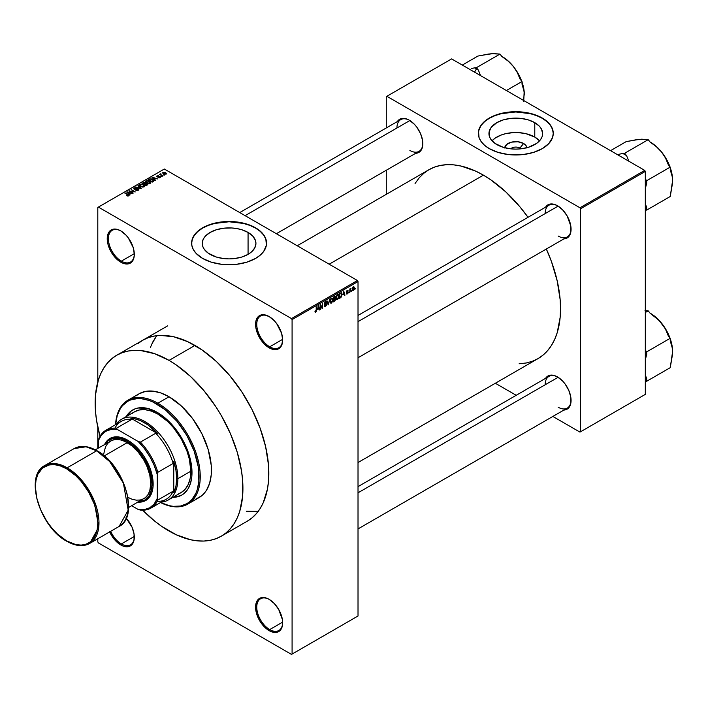 <?xml version="1.0" encoding="UTF-8"?>
<svg xmlns="http://www.w3.org/2000/svg" width="708" height="708" viewBox="0 0 708 708"><rect width="100%" height="100%" fill="white"/><g stroke="black" fill="none" stroke-linecap="round" stroke-linejoin="round"><path stroke-width="1.06" d="M269.421 316.724A18.319 10.576 -120 0 0 256.756 324.529A18.319 10.576 -120 0 0 269.713 346.796L269.12 347.814A19.151 11.054 60 0 1 255.579 324.361A19.151 11.054 60 0 1 269.12 316.547L263.942 314.741L261.597 314.839L257.862 316.989L255.845 321.459L255.845 327.565L259.544 337.707L263.942 343.637L269.12 347.814L274.306 349.619L276.642 349.522L278.695 348.761L281.634 345.389L282.66 339.999L281.634 333.415L276.642 323.521L274.306 320.724L269.12 316.547A19.151 11.054 60 0 1 282.66 339.999A19.151 11.054 60 0 1 269.12 347.814L269.713 346.796A18.319 10.576 60 0 1 257.747 330.654A18.319 10.576 60 0 1 260.553 315.98A18.319 10.576 60 0 1 269.421 316.724M269.421 599.517A18.319 10.576 -120 0 0 256.756 607.322A18.319 10.576 -120 0 0 269.713 629.589L269.12 630.616A19.151 11.054 60 0 1 255.579 607.154A19.151 11.054 60 0 1 269.12 599.34L266.482 598.118L261.597 597.632L257.862 599.791L256.615 601.773L255.579 607.154L256.615 613.739L259.544 620.5L263.942 626.43L269.12 630.616L271.766 631.837L276.642 632.324L278.695 631.563L281.634 628.182L282.404 625.695L282.404 619.589L278.695 609.446L274.306 603.526L269.12 599.34A19.151 11.054 60 0 1 282.66 622.792A19.151 11.054 60 0 1 269.12 630.616L269.713 629.589A18.319 10.576 60 0 1 257.747 613.447A18.319 10.576 60 0 1 260.553 598.773A18.319 10.576 60 0 1 269.421 599.517M109.51 531.504L115.581 540.779L120.767 544.956L121.351 543.939A18.319 10.576 -120 0 0 134.299 536.797A18.319 10.576 60 0 1 130.511 544.841A18.319 10.576 60 0 1 121.351 543.939L134.29 536.469L121.351 543.939A18.319 10.576 60 0 1 110.687 531.31A18.319 10.576 -120 0 0 121.351 543.939L120.767 544.956A19.151 11.054 60 0 1 109.678 531.894M121.059 231.065A18.319 10.576 -120 0 0 108.404 238.879A18.319 10.576 -120 0 0 121.351 261.146L120.767 262.164A19.151 11.054 60 0 1 107.227 238.711A19.151 11.054 60 0 1 120.767 230.888L118.121 229.666L113.245 229.18L109.51 231.339L107.483 235.808L107.483 241.906L108.253 245.287L111.191 252.057L115.581 257.978L120.767 262.164L123.404 263.385L128.29 263.872L132.024 261.712L134.042 257.243L134.308 254.34L133.272 247.765L128.29 237.87L125.944 235.074L120.767 230.888A19.151 11.054 60 0 1 134.308 254.34A19.151 11.054 60 0 1 120.767 262.164L121.351 261.146A18.319 10.576 60 0 1 109.386 245.003A18.319 10.576 60 0 1 112.191 230.321A18.319 10.576 60 0 1 121.059 231.065M519.92 148.069A5.832 3.363 0 0 0 510.689 148.83A5.832 3.363 180 0 1 519.92 148.069L519.92 148.928L519.92 148.069A5.832 3.363 180 0 1 520.902 148.83A5.832 3.363 0 0 0 519.92 148.069L523.61 143.512L519.92 148.069M504.751 147.742A11.054 6.381 180 0 1 511.795 142.078A11.054 6.381 180 0 1 523.61 143.512L526.009 145.583L526.849 148.025M534.779 137.069A26.842 15.496 0 0 0 492.033 140.821L495.042 138.193L500.883 135.139L505.521 133.706L513.167 132.6L518.424 132.6L526.071 133.706L534.779 137.069L534.779 122.652L534.779 137.069A26.842 15.496 0 0 1 539.558 140.821L534.779 137.069M496.812 144.574A26.842 15.496 180 0 1 488.954 133.617A26.842 15.496 180 0 1 505.521 119.298A26.842 15.496 180 0 1 534.779 122.652L539.469 126.307L541.478 129.113L542.638 133.617L542.124 136.635L540.593 139.547L536.549 143.441L528.451 147.282L521.035 148.813L515.796 149.114L510.556 148.813L503.14 147.282L495.042 143.441L490.998 139.547L489.467 136.635L489.086 132.095L490.998 127.679L496.812 122.652L503.14 119.944L510.556 118.413L521.035 118.413L528.451 119.944L534.779 122.652A26.842 15.496 180 0 1 542.638 133.617A26.842 15.496 180 0 1 526.071 147.928A26.842 15.496 180 0 1 496.812 144.574M553.258 133.476A37.462 21.629 0 0 0 542.293 118.316L542.293 118.05A37.462 21.629 180 0 1 553.258 133.343A37.462 21.629 180 0 1 530.133 153.326A37.462 21.629 180 0 1 489.308 148.636L498.131 152.415L508.486 154.556L523.106 154.556L533.46 152.415L542.293 148.636L548.842 143.538L552.541 137.564L553.258 133.343L552.541 129.121L550.408 125.059L544.762 119.617L539.567 116.616L533.46 114.262L526.672 112.643L515.796 111.714L504.919 112.643L498.131 114.262L492.025 116.616L484.644 121.325L481.183 125.059L478.511 131.219L479.05 137.564L481.183 141.618L484.644 145.361L489.308 148.636A37.462 21.629 180 0 1 478.334 133.343A37.462 21.629 180 0 1 501.459 113.36A37.462 21.629 180 0 1 542.293 118.05L542.293 118.316A37.462 21.629 0 0 0 501.565 113.607A37.462 21.629 0 0 0 478.334 133.476M210.108 254.358A26.842 15.496 180 0 1 202.249 243.402A26.842 15.496 180 0 1 218.816 229.082A26.842 15.496 180 0 1 248.066 232.436L248.066 254.358L241.747 257.066L234.321 258.597L229.091 258.898L223.852 258.597L216.436 257.066L208.338 253.234L204.293 249.331L202.762 246.419L202.373 241.879L203.4 238.897L205.417 236.091L210.108 232.436L216.436 229.728L223.852 228.197L231.72 227.976L236.879 228.569L241.747 229.728L248.066 232.436L252.765 236.091L255.42 240.375L255.933 243.402L254.774 247.897L251.411 252.013L248.066 254.358L248.066 232.436A26.842 15.496 180 0 1 255.933 243.402A26.842 15.496 180 0 1 239.357 257.712A26.842 15.496 180 0 1 210.108 254.358M266.553 243.26A37.462 21.629 0 0 0 255.579 228.1L255.579 227.834A37.462 21.629 180 0 1 266.553 243.127A37.462 21.629 180 0 1 243.428 263.111A37.462 21.629 180 0 1 202.594 258.42L211.427 262.199L221.781 264.341L236.401 264.341L246.747 262.199L255.579 258.42L260.243 255.146L263.703 251.402L266.376 245.242L265.836 238.906L263.703 234.852L260.243 231.109L255.579 227.834L246.747 224.047L239.968 222.427L229.091 221.498L218.214 222.427L211.427 224.047L202.594 227.834L197.939 231.109L193.24 236.844L191.806 241.003L191.806 245.242L193.24 249.402L196.045 253.322L202.594 258.42A37.462 21.629 180 0 1 191.62 243.127A37.462 21.629 180 0 1 214.754 223.144A37.462 21.629 180 0 1 255.579 227.834L255.579 228.1A37.462 21.629 0 0 0 214.86 223.392A37.462 21.629 0 0 0 191.62 243.26M358.018 315.449L548.966 205.205A18.319 10.576 60 0 1 557.833 205.948A18.319 10.576 -120 0 0 545.169 213.595M545.585 207.161A19.151 11.054 60 0 1 557.532 205.771L554.895 204.55L550.01 204.063L547.965 204.824L545.585 207.161M239.738 212.568L400.728 119.617A18.319 10.576 60 0 1 409.596 120.36A18.319 10.576 -120 0 0 396.931 128.006M397.347 121.572A19.151 11.054 60 0 1 409.295 120.192L406.658 118.962L401.772 118.475L399.719 119.236L397.347 121.572M358.018 486.626L548.966 376.382A18.319 10.576 60 0 1 557.833 377.125A18.319 10.576 -120 0 0 545.169 384.763M545.585 378.329A19.151 11.054 60 0 1 557.532 376.948L554.895 375.718L550.01 375.24L547.965 376.001L545.585 378.329M134.29 253.668L121.351 261.146L134.29 253.668M282.651 622.12L269.713 629.589L282.651 622.12L282.66 622.792M282.651 339.327L269.713 346.796L282.651 339.327M297.227 245.756L428.88 169.743A109.067 62.968 -120 0 1 483.414 175.15L490.971 179.938L505.804 191.912L519.769 206.656L528.018 217.303A109.067 62.968 -120 0 0 483.414 175.15L329.176 264.199L483.414 175.15L475.856 171.212L461.032 166.061L453.899 164.884L447.058 164.672L440.571 165.415L434.491 167.115L428.88 169.743L423.8 173.292L419.295 177.708L415.065 183.496M519.141 363.753L526.265 362.983L532.345 361.292L537.947 358.655A109.067 62.968 -120 0 0 546.337 249.03L551.435 261.491L557.214 280.961L560.17 299.785L560.541 308.732L560.17 317.246L557.214 332.663L554.665 339.415L551.435 345.451L547.541 350.699L543.036 355.115L537.947 358.655L358.018 462.536M142.697 340.265A104.492 60.33 60 0 1 194.939 345.433A104.492 60.33 60 0 1 263.208 437.509A104.492 60.33 60 0 1 247.189 521.238L252.057 517.849L256.376 513.619L260.101 508.592L263.208 502.813L267.412 489.228L268.474 481.564L268.474 464.837L265.65 446.801L260.101 428.154L252.057 409.605L241.817 391.86L229.773 375.621L216.391 361.496L202.187 350.026L187.7 341.663L173.495 336.725L160.114 335.397L153.893 336.114L148.069 337.743L142.697 340.265L137.83 343.654M358.018 615.995L358.018 281.536L292.085 319.6L292.085 654.068L358.018 615.995L291.492 654.404L98.394 542.921L97.801 541.903L97.801 538.744L97.801 541.903L98.394 542.921L291.492 654.404L358.018 615.995L358.018 281.536L357.434 280.518L291.492 318.582L98.394 207.099L164.327 169.026L357.434 280.518L358.018 281.536L292.085 319.6L292.085 654.068L358.018 615.995M351.708 290.616L351.327 291.519L351.708 290.616M350.203 289.253L351.009 288.36L349.832 292.377L349.832 288.917L349.832 292.377L351.009 288.36L350.203 289.253M349.132 292.103L348.761 292.997L349.132 292.103M346.725 293.059L347.292 293.413L347.796 292.501L346.557 292.315L346.637 290.97L347.876 290.262L348.115 290.838L346.778 291.484L348.124 291.917L347.628 293.634L346.725 294.041L346.354 293.342L347.265 293.926L346.362 293.404L347.265 293.926L348.168 292.28L346.778 291.537L348.115 290.838L347.247 290.351L346.407 291.82L347.699 292.324L347.292 293.413L346.725 293.059L347.292 293.413M342.946 294.935L343.761 291.121L344.964 295.192L344.566 295.422L344.247 294.183L342.946 294.935L344.247 294.183L344.566 295.422L344.964 295.192L343.761 291.121L342.946 294.935M337.521 299.546L336.353 299.289L336.132 297.139L336.84 295.307L338.043 294.501L338.902 295.501L338.69 297.953L337.521 299.546L338.964 296.28L337.521 294.67L336.079 298.006L336.442 299.422L337.521 299.546L336.15 298.758L337.521 299.546L336.442 299.422M331.362 303.104L330.202 302.847L329.981 300.688L330.68 298.856L332.043 298.077L332.742 299.05L332.539 301.511L331.362 303.104L332.813 299.829L331.371 298.218L329.919 301.555L330.291 302.98L331.362 303.104L329.99 302.307L331.362 303.104L330.291 302.98M315.741 312.122L315.122 312.078L314.936 311.104L315.308 310.83L315.573 311.609L316.113 311.139L316.591 306.812L316.458 311.157L315.741 312.122L316.591 310.042L316.219 307.024L316.166 310.962L315.759 311.555L314.936 311.104L315.157 312.122L315.741 312.122L315.157 312.122M317.688 309.52L318.503 305.706L319.697 309.777L319.308 310.007L318.981 308.768L317.688 309.52L318.981 308.768L319.308 310.007L319.697 309.777L318.503 305.706L317.688 309.52M320.503 305.502L320.131 309.529L320.131 304.767L320.529 304.537L322.105 307.44L322.485 303.413L322.485 308.166L322.078 308.405L320.503 305.502L322.078 308.405L322.485 308.166L322.485 303.413L322.105 307.44L320.529 304.537L320.131 304.767L320.503 309.316L320.503 305.502M324.246 305.608L325.335 306.006L326.202 305.121L326.167 304.281L324.698 304.334L324.353 303.573L324.99 301.989L326.087 301.502L326.547 302.422L325.432 302.201L324.733 303.493L326.521 303.847L326.476 305.325L325.229 306.617L324.326 306.157L324.246 305.608L325.485 306.493L324.255 305.785L325.485 306.493L326.654 304.44L326.087 303.635L324.848 303.785L325.432 302.201L326.547 302.422L325.423 301.652L324.353 303.573L326.282 304.67L325.521 305.918L324.246 305.608M329.671 299.263L328.131 304.909L327.016 300.794L328.291 304.263L329.671 299.263L328.291 304.263L327.016 300.794L328.131 304.909L329.671 299.263M335.645 299.174L334.45 298.484L335.645 299.174L335.495 300.059L333.344 301.9L333.344 297.139L335.265 296.351L335.645 299.006L335.132 298.298L335.539 297.068L334.512 296.466L333.344 297.139L333.344 301.9L334.503 301.227L334.026 300.953L334.503 301.227L335.645 299.174L335.132 298.298M342.017 294.484L341.433 296.926L339.504 298.342L339.504 293.581L341.389 292.74L342.017 294.324L341.141 292.723L339.504 293.581L339.504 298.342L340.601 297.714L340.114 297.431L340.601 297.714L341.628 294.262L342.017 294.484M354.327 288.014L353.788 289.988L352.593 290.475L352.788 287.324L353.77 286.749L354.283 287.448L354.327 288.014L353.283 286.864L352.239 289.262L353.283 290.448L352.283 289.873L353.283 290.448L354.327 288.014L353.911 287.784L354.327 288.014M355.239 288.581L354.858 289.475L355.239 288.581M97.801 207.435L97.801 381.939L97.801 207.435L98.394 207.099L291.492 318.582L292.085 319.6L291.492 318.582L357.434 280.518L164.327 169.026L97.801 207.435M97.801 427.216L97.801 448.376L97.801 427.216M164.486 175.053L163.53 174.929L164.486 175.053M161.92 176.54L160.955 176.416L161.92 176.54M155.406 180.301L154.503 179.398L155.795 178.655L157.751 178.947L152.034 177.487L155.017 180.522L155.406 180.301L154.503 179.398L155.795 178.655L157.751 178.947L152.432 177.257L152.034 177.487L155.406 180.301M146.131 180.832L146.131 182.416L146.131 180.832L146.857 182.921L149.096 183.558L150.645 183.062L150.565 181.894L148.415 180.69L146.229 180.779L145.733 181.938L148.14 183.434L150.362 183.275L150.804 182.292L149.698 181.221L146.131 180.832L145.636 181.54M139.98 184.381L139.98 185.974L139.98 184.381L140.697 186.469L142.715 187.098L144.485 186.62L144.405 185.452L142.264 184.239L140.069 184.337L139.582 185.487L141.52 186.85L144.202 186.823L144.653 185.841L143.538 184.779L139.98 184.381L139.485 185.098M138.326 190.222L138.299 188.859L138.299 190.24L138.299 188.859L134.485 189.257L134.529 188.089L136.396 187.877L134.033 187.815L134.033 189.045L134.033 187.815L134.095 189.089L137.936 189.08L137.883 190.417L137.883 189.921L135.697 190.133L138.326 190.222L138.848 189.54L137.972 188.7L134.263 188.7L136.14 187.753L133.679 188.107L134.564 189.284L138.069 189.169L137.679 190.018L135.697 190.133L136.476 190.443L138.042 190.355L138.848 189.567M130.148 194.886L129.245 193.983L130.537 193.24L132.484 193.532L126.776 192.072L129.759 195.107L130.148 194.886L129.245 193.983L130.537 193.24L132.484 193.532L127.166 191.841L130.148 194.886M128.582 195.842L128.059 194.558L124.882 193.16L128.21 195.143L128.121 196.01L126.493 195.576L128.183 196.001L128.829 195.16L125.263 192.948L128.281 195.249L126.493 195.576L127.706 196.019L128.918 195.417M133.29 193.072L129.989 191.169L135.272 191.93L131.148 189.549L134.078 191.673L128.794 190.903L133.29 193.072L129.989 191.169L135.272 191.93L131.148 189.549L134.078 191.673L128.794 190.903L133.29 193.072M141.281 188.452L138.334 185.399L137.945 185.62L140.591 188.293L135.679 186.93L140.919 188.664L138.334 185.399L137.945 185.62L140.591 188.293L135.679 186.93L141.281 188.452M147.291 184.983L147.229 183.629L147.229 185.027L147.229 183.629L145.698 183.717L145.246 182.602L145.246 183.938L145.246 182.602L142.016 183.275L146.131 185.655L147.822 184.496L147.229 183.629L144.202 182.328L142.016 183.275L146.131 185.655L147.839 184.372M153.388 181.469L153.84 180.407L151.742 178.991L149.884 178.814L148.167 179.717L152.291 182.098L153.963 180.788L152.724 179.443L149.884 178.814L148.167 179.717L152.291 182.098L153.388 181.469M160.105 177.646L160.504 177.097L159.858 176.469L157.185 176.478L158.512 175.779L156.601 176.354L157.406 177.009L159.743 176.823L159.707 177.389L158.229 177.619L159.167 177.867L160.105 177.646L160.043 176.566L157.309 176.593L158.707 175.858L156.99 175.867L156.999 176.85L159.743 176.823L159.707 177.389L158.229 177.619L160.105 177.646L160.043 176.566M162.99 175.92L160.893 174.628L160.902 173.787L159.619 174.407L162.619 176.133L160.893 174.628L160.902 173.787L159.619 174.407L162.99 175.92M166.123 174.177L165.583 172.655L165.583 173.124L165.583 172.655L163.017 172.38L163.017 173.531L163.017 172.38L163.53 173.885L166.123 174.177L166.424 173.371L165.318 172.513L162.796 172.548L162.928 173.451L164.406 174.265L166.495 173.655M151.716 344.238L156.733 335.672L152.901 341.796L150.362 347.522M246.296 511.211L258.367 511.353M386.276 96.633L386.276 127.962L386.276 96.633L451.624 58.906L644.722 170.389L579.967 207.78L386.869 96.297L579.967 207.78L580.551 208.798L580.551 431.774L645.315 394.383L645.315 171.407L580.551 208.798L580.551 431.774L579.967 432.11L552.833 416.446L579.967 432.11L645.315 394.383L579.967 432.11L645.315 394.383L645.315 171.407L644.722 170.389L645.315 171.407L580.551 208.798L579.967 207.78L644.722 170.389L451.624 58.906L386.276 96.633M386.276 170.265L386.276 194.346L386.276 170.265M516.203 395.294L495.343 383.258L516.203 395.294M563.904 410.056L567.108 409.162L570.046 405.79L570.816 403.303L570.816 397.197L568.798 390.391L565.055 383.922L562.718 381.125L557.532 376.948A19.151 11.054 60 0 1 571.073 400.401A19.151 11.054 60 0 1 563.904 410.056M415.658 153.3L418.87 152.406L421.809 149.025L422.579 146.538L422.579 140.441L420.552 133.635L416.817 127.166L414.481 124.369L409.295 120.192A19.151 11.054 60 0 1 422.835 143.644A19.151 11.054 60 0 1 415.658 153.3M563.904 238.888L567.108 237.994L570.046 234.614L570.816 232.127L570.816 226.029L567.108 215.878L562.718 209.957L557.532 205.771A19.151 11.054 60 0 1 571.073 229.224A19.151 11.054 60 0 1 563.904 238.879M571.073 228.879A18.319 10.576 60 0 1 567.285 236.932A18.319 10.576 60 0 1 558.125 236.021A18.319 10.576 -120 0 0 571.073 228.879M422.835 143.29A18.319 10.576 60 0 1 419.048 151.344A18.319 10.576 60 0 1 409.888 150.441A18.319 10.576 -120 0 0 422.835 143.29M571.073 400.055A18.319 10.576 60 0 1 567.285 408.109A18.319 10.576 60 0 1 558.125 407.197A18.319 10.576 -120 0 0 571.073 400.055M126.254 518.194A19.151 11.054 60 0 1 134.308 537.142A19.151 11.054 60 0 1 120.767 544.956L123.404 546.187L128.29 546.665L132.024 544.505L134.042 540.036L134.042 533.938L132.024 527.133L125.944 517.867M282.66 339.654A18.319 10.576 60 0 1 278.872 347.699A18.319 10.576 60 0 1 269.713 346.796A18.319 10.576 -120 0 0 282.66 339.654M282.66 622.447A18.319 10.576 60 0 1 278.872 630.501A18.319 10.576 60 0 1 269.713 629.589A18.319 10.576 -120 0 0 282.66 622.447M134.299 253.995A18.319 10.576 60 0 1 130.511 262.049A18.319 10.576 60 0 1 121.351 261.146A18.319 10.576 -120 0 0 134.299 253.995M266.553 243.402L265.836 239.18L263.703 235.118L260.243 231.383L255.579 228.1L249.906 225.409L243.428 223.418L229.091 221.763L214.754 223.418L208.276 225.409L202.594 228.1L197.939 231.383L194.479 235.118L192.346 239.18L191.62 243.402M553.258 133.617L552.541 129.396L550.408 125.334L546.948 121.599L542.293 118.316L536.611 115.625L530.133 113.625L515.796 111.979L501.459 113.625L494.98 115.625L489.308 118.316L484.644 121.599L481.183 125.334L479.05 129.396L478.334 133.617M504.742 148.025L506.601 144.476L511.565 142.131L517.955 141.768L523.61 143.512A11.054 6.381 180 0 1 526.841 147.742M128.21 195.992L128.21 195.488M127.166 192.47L127.166 191.841L127.166 192.47M129.245 194.585L129.245 193.983L129.245 194.585M128.883 193.629L127.431 192.187L127.431 192.735L127.431 192.187L129.927 193.027L128.883 194.222L127.431 192.187L129.927 193.027L128.883 193.629M129.192 191.133L129.192 190.673L129.192 191.133M137.936 189.08L137.883 189.921M134.033 187.815L134.095 189.089M134.485 188.877L134.529 188.089M138.334 186.018L138.334 185.399L138.334 186.018M143.538 185.231L143.538 184.779L143.538 185.231M144.653 186.39L144.653 185.841L144.653 186.39M144.202 186.823L144.653 185.841M141.087 186.257L140.467 184.664L142.06 184.54L143.158 184.983L143.724 186.549L143.724 187.027L143.724 186.549L141.087 186.673L140.087 185.177L141.016 184.478L142.91 184.85L144.087 185.939L143.255 186.726L141.087 186.257M144.087 186.885L144.087 186.018L143.724 186.549M145.698 183.337L145.246 182.602M144.096 184.045L142.866 183.337L144.936 182.859L145.158 183.992L145.158 183.39L144.096 184.478L142.866 183.337L144.936 182.859L145.158 183.39L144.096 184.045M146.025 185.16L144.582 184.328L146.857 183.841L147.158 185.062L147.158 184.443L146.025 185.593L144.582 184.328L146.857 183.841L147.158 184.443L146.025 185.16M144.936 182.859L145.158 183.39M149.698 181.682L149.698 181.221L149.698 181.682M150.804 182.832L150.804 182.292L150.804 182.832M150.362 183.275L150.804 182.292M147.237 182.708L146.618 181.106L148.22 180.983L149.308 181.434L149.875 183.469L149.875 183L147.237 183.115L146.237 181.62L147.379 180.903L150.238 182.381L149.22 183.195L147.237 182.708M146.237 182.505L146.618 181.106M149.22 179.673L149.22 179.115L149.22 179.673M149.884 179.292L149.884 178.814L149.884 179.292M152.724 179.903L152.724 179.443L152.724 179.903M152.185 181.602L149.025 179.779L150.3 179.142L152.344 179.655L153.194 180.328L152.857 181.77L152.857 181.213L152.185 182.036L149.025 179.779L150.592 179.106L152.344 179.655L153.194 180.328L152.185 181.602M152.432 177.885L152.432 177.257L152.432 177.885M154.503 180L154.503 179.398L154.503 180M154.149 179.044L152.689 177.602L152.689 178.151L152.689 177.602L155.194 178.443L154.149 179.637L152.689 177.602L155.194 178.443L154.149 179.044M159.743 176.823L159.707 177.389M156.99 175.867L156.999 176.85M157.309 176.593L157.424 176.106M158.273 176.991L158.273 176.522L158.273 176.991M160.389 173.903L160.477 174.469M163.017 172.38L162.645 172.902M163.902 173.664L163.433 172.637L165.238 172.894L165.707 173.92L163.902 174.079L163.229 172.973L163.893 172.513L165.911 173.655L163.902 173.664M163.229 173.69L163.433 172.637M140.087 186.062L140.467 184.664M146.857 183.841L147.158 184.443M150.246 183.337L150.246 182.469L149.875 183M153.194 180.328L152.857 181.213M315.759 311.555L315.308 310.83M319.166 309.467L319.697 309.777L319.166 309.467M318.503 308.493L318.981 308.768L318.503 308.493M317.812 308.892L318.069 306.148L318.857 308.29L317.52 308.723L318.857 308.29L318.334 306.299L317.812 308.892M321.308 306.98L322.105 307.44L321.308 306.98M321.706 307.723L322.485 308.166L321.706 307.723M324.645 306.608L325.485 306.493M325.521 305.918L324.618 305.325M324.353 303.573L326.282 304.67M326.202 301.546L325.423 301.652M325.326 301.714L326.547 302.422L325.326 301.714M325.432 302.201L326.176 302.697M324.353 303.502L324.875 303.803M325.468 303.759L326.654 304.44L324.848 303.785M326.654 304.44L326.087 303.635M332.229 298.139L331.371 298.218M331.371 298.776L332.273 299.05L331.521 298.705L330.645 299.608L330.521 302.404L331.362 302.546L329.937 301.139L331.371 298.776L330.955 298.537L332.273 299.05L332.433 300.033L331.362 302.546L329.963 302.157M335.539 297.068L334.512 296.466M334.371 297.103L333.725 297.475L333.725 298.9L333.344 297.263L334.371 297.103L333.893 296.82L335.167 297.36L333.725 298.9L335.088 297.811L335.052 296.944L334.371 297.103L335.167 297.36M334.459 299.033L333.725 299.457L333.725 301.121L333.344 299.236L334.459 299.033L333.981 298.749L335.273 299.396L333.725 301.121L335.194 299.9L335.229 299.059L334.459 299.033L335.273 299.396M338.38 294.59L337.521 294.67M337.53 295.218L338.433 295.493L337.681 295.147L336.796 296.059L336.672 298.847L337.521 298.997L336.088 297.59L337.53 295.218L337.114 294.979L338.433 295.493L338.592 296.484L337.521 298.997L336.123 298.608M341.07 293.324L339.875 293.926L339.875 297.572L339.504 293.705L341.07 293.324L340.513 293.006L341.256 293.377L341.495 295.944L340.548 297.183L339.504 297.351L340.628 297.139L341.495 295.944L341.548 293.811L340.557 292.97M344.424 294.882L344.964 295.192L344.424 294.882M343.761 293.909L344.247 294.183L343.761 293.909M343.07 294.307L343.327 291.563L344.115 293.705L342.787 294.139L344.115 293.705L343.592 291.714L343.07 294.307M346.354 293.342L347.265 293.926M346.424 291.59L347.699 292.324L346.424 291.59M346.407 291.82L347.336 292.351M348.115 290.838L347.247 290.351M347.265 290.838L347.743 291.112M348.168 292.28L347.327 291.705M350.425 288.643L350.903 288.917L350.425 288.643M349.832 289.368L350.274 289.625L349.832 289.368M352.655 290.51L353.283 290.448M353.92 286.811L353.283 286.864M353.274 287.368L352.619 288.829L353.115 290.014L353.832 289.156L353.832 287.51L353.274 287.368L353.956 288.271L353.292 289.953L352.257 288.837L352.92 287.165L353.673 287.333M353.292 289.953L352.248 289.607M331.362 302.546L332.335 301.033L332.273 299.05M337.521 298.997L338.486 297.475L338.433 295.493M114.935 428.128A44.958 25.957 60 0 1 131.715 419.401L130.821 418.207A45.79 26.435 60 0 1 157.804 433.783L147.786 424.809L140.839 420.8L134.06 418.596L130.821 418.207L157.804 433.783L155.733 433.261A44.958 25.957 60 0 1 173.159 463.448L173.752 461.404A45.79 26.435 60 0 1 176.69 478.679L175.947 470.271L173.752 461.404L173.752 492.556L175.947 486.219L176.69 478.679L177.867 478.679A46.622 26.922 -120 0 0 153.335 427.712A46.622 26.922 -120 0 0 116.245 424.269A46.622 26.922 60 0 1 121.59 419.26A46.622 26.922 60 0 1 157.521 431.756A46.622 26.922 60 0 1 177.867 478.679L190.824 471.201L177.867 478.679A46.622 26.922 60 0 1 168.212 500.016A46.622 26.922 60 0 1 161.203 502.14A46.622 26.922 -120 0 0 177.867 478.679L176.69 478.679A45.79 26.435 60 0 1 173.752 492.556L173.159 491.184A44.958 25.957 60 0 1 157.211 501.353M150.901 508.096A44.958 25.957 60 0 1 140.423 510.079L138.175 509.468L140.423 510.079A44.958 25.957 -120 0 0 157.857 500.016A44.958 25.957 60 0 1 150.901 508.096L166.203 499.255A44.958 25.957 -120 0 0 173.159 491.184L157.857 500.016L157.264 498.441A44.126 25.479 60 0 1 138.175 509.468L131.697 505.724L138.175 509.468L144.45 509.583L149.892 507.716L154.238 503.937L157.264 498.441L157.264 474.546L157.857 472.289L173.159 463.448L173.752 461.404L173.752 492.556L173.159 491.184L157.857 500.016L157.264 498.441L157.264 474.546L154.238 465.554L149.892 456.757L144.45 448.598L138.175 441.482L117.484 429.535L116.413 428.234A44.958 25.957 -120 0 0 98.978 438.296L98.394 440.553L98.394 448.04L98.394 440.553A44.126 25.479 60 0 1 117.484 429.535L116.413 428.234L131.715 419.401L130.821 418.207L157.804 433.783L155.733 433.261L140.423 442.102L138.175 441.482L117.484 429.535L114.262 429.225L111.209 429.411L105.766 431.287L101.421 435.057L98.394 440.553L98.978 438.296A44.958 25.957 60 0 1 105.934 430.225A44.958 25.957 60 0 1 116.413 428.234L131.715 419.401A44.958 25.957 -120 0 0 121.245 421.384L105.934 430.225M173.159 463.448A44.958 25.957 -120 0 0 155.733 433.261L140.423 442.102A44.958 25.957 60 0 1 157.857 472.289L173.159 463.448M157.857 472.289A44.958 25.957 -120 0 0 140.423 442.102L138.175 441.482A44.126 25.479 60 0 1 157.264 474.546L157.857 472.289M132.998 409.799A49.126 28.364 -120 0 0 126.812 416.251L131.007 411.215M126.219 416.587A49.126 28.364 60 0 1 132.706 409.967A49.126 28.364 60 0 1 157.264 412.392L167.345 419.941L173.637 426.588L179.301 434.225L184.115 442.562L187.894 451.279L191.328 464.351L191.833 476.395L190.505 483.334L187.894 489.095L184.115 493.449L181.823 495.042L176.566 496.998L172.841 497.343A49.126 28.364 60 0 0 181.823 495.042A49.126 28.364 60 0 0 189.355 455.686A49.126 28.364 60 0 0 157.264 412.392L147.184 408.304L137.972 408.012L135.228 408.781L130.414 411.56L126.219 416.587M157.857 403.215L157.264 404.241A59.109 34.126 60 0 1 199.028 474.714A59.109 34.126 60 0 1 160.557 502.521L169.398 505.698L173.265 506.335L180.487 506.043L186.823 503.698L189.576 501.777L192.018 499.388L195.886 493.272L197.267 489.609L198.859 481.254L198.258 466.758L194.125 451.031L186.823 435.438L176.973 421.313L165.424 409.87L153.167 402.109L149.114 400.454L141.273 398.675L137.564 398.56L130.75 399.887L127.706 401.312L122.511 405.622L120.404 408.472L117.263 415.401L115.599 424.65A59.109 34.126 60 0 1 157.264 404.241L157.857 403.215A59.95 34.612 60 0 1 197.019 456.04A59.95 34.612 60 0 1 187.824 504.078A59.95 34.612 60 0 1 160.512 502.547A59.95 34.612 -120 0 0 200.222 475.095A59.95 34.612 -120 0 0 157.857 403.215L169.044 396.763L157.857 403.215A59.95 34.612 -120 0 0 115.546 424.676A59.95 34.612 60 0 1 127.883 400.25A59.95 34.612 60 0 1 157.857 403.215M187.824 504.078L199.01 497.618A59.95 34.612 -120 0 0 208.205 449.589A59.95 34.612 -120 0 0 169.044 396.763L181.345 405.976L192.585 418.605L201.807 433.57L208.205 449.589L211.223 465.262L211.223 474.856L209.603 483.334L206.426 490.361L204.285 493.246L201.807 495.671L195.93 499.069M194.939 345.433L169.044 360.39A104.492 60.33 60 0 1 237.304 452.465A104.492 60.33 60 0 1 221.285 536.195A104.492 60.33 60 0 1 169.044 531.018A104.492 60.33 60 0 1 142.689 510.202L154.627 521.061L161.796 526.433L176.283 534.788L190.487 539.726L197.311 540.85L203.869 541.054L210.09 540.346L215.913 538.717L221.285 536.195L226.153 532.805L230.472 528.575L234.198 523.539L237.304 517.76L239.746 511.291L242.57 496.52L242.57 479.794L241.508 470.9L237.304 452.465L230.472 433.774L221.285 415.543L215.913 406.817L203.869 390.577L190.487 376.444L176.283 364.983L169.044 360.39L194.939 345.433M132.369 413.304L134.538 411.791A46.622 26.922 60 0 1 157.857 414.091A46.622 26.922 60 0 1 188.31 455.182A46.622 26.922 60 0 1 181.168 492.538L178.77 493.671M100.014 436.278A104.492 60.33 60 0 1 116.793 355.212A104.492 60.33 60 0 1 169.044 360.39L154.627 353.708L140.768 350.557L134.21 350.354L127.989 351.071L122.165 352.699L116.793 355.212L111.926 358.611L107.607 362.841L103.881 367.868L100.775 373.647L98.332 380.116L95.509 394.896L95.509 411.614L96.571 420.517L100.014 436.278M136.272 395.737L139.069 393.79L145.494 391.409L152.822 391.117L160.769 392.931L169.044 396.763A59.95 34.612 -120 0 0 139.069 393.79L127.883 400.25M248.251 511.441L258.181 511.38M182.115 494.874A49.126 28.364 -120 0 1 173.433 497.007L179.885 495.892M121.59 419.26L134.538 411.791L139.538 409.932L145.237 409.711L151.423 411.118L157.857 414.091L167.424 421.26L173.398 427.561L181.168 438.703L186.93 451.005L189.399 459.324L190.824 471.201L190.186 478.263L188.31 484.316L185.266 489.14L181.168 492.538L168.212 500.016M558.116 377.293L358.018 492.812L558.116 377.293L557.532 376.948M672.6 351.699A31.179 18.001 -120 0 0 672.6 351.611L671.963 345.814L670.246 340.893L670.246 338.265L668.281 335.822L665.555 329.3L661.573 323.193A31.179 18.001 -120 0 1 669.901 337.84L666.139 329.875L659.06 320.37L650.165 313.29L648.201 310.847L645.015 310.653L648.201 310.847L645.315 312.511L648.201 310.847L650.165 313.29L656.298 317.795L661.573 323.193A31.179 18.001 -120 0 0 650.555 313.423L656.263 317.582L661.573 323.193L665.555 329.3L668.281 335.822L670.246 338.265L646.696 351.867L645.315 350.141L646.696 351.867L670.246 338.265L670.246 340.893L672.441 348.593L672.432 354.832L670.246 367.664L646.696 381.258L670.246 367.664L672.6 351.611L671.848 344.584L670.246 338.796A31.179 18.001 -120 0 1 672.6 351.611L672.6 351.788M645.315 381.382L646.696 381.258L646.696 378.638L645.315 375.01L646.696 378.638A34.506 19.921 60 0 1 645.315 380.745A34.506 19.921 -120 0 0 646.696 378.638L646.696 381.258L645.315 381.382M645.315 359.717L646.696 354.487L646.696 351.867L646.696 354.487A34.506 19.921 -120 0 0 645.315 350.779A34.506 19.921 60 0 1 646.696 354.487L645.315 359.708M558.116 206.117L358.018 321.644L558.116 206.117L557.532 205.771M642.121 139.317L637.014 139.6L626.155 141.635L610.544 150.654L626.155 141.635L639.528 139.299L648.201 139.671L624.651 153.264L622.686 153.441A34.506 19.921 60 0 1 626.615 155.707L628.828 161.212L626.615 155.707L624.651 153.264L648.201 139.671L650.165 142.113L656.298 146.627L661.573 152.025A31.179 18.001 -120 0 0 650.555 142.246L656.263 146.414L661.573 152.025L665.555 158.123L668.281 164.654L670.246 167.097L646.696 180.69L645.315 178.974L646.696 180.69L670.246 167.097L670.246 169.716L672.441 177.416L672.432 183.655L670.246 196.488L646.696 210.081L670.246 196.488L672.6 180.434L671.848 173.407L670.246 167.628A31.179 18.001 -120 0 1 672.6 180.434L672.6 180.611M637.129 139.759L641.696 139.184L648.201 139.671L650.165 142.113L656.298 146.627L661.573 152.025L665.555 158.123L668.281 164.654L670.246 167.097L670.246 169.716L671.963 174.646L672.6 180.434A31.179 18.001 -120 0 1 672.6 180.522M622.686 153.441L617.456 154.645L622.686 153.441A34.506 19.921 -120 0 1 626.615 155.707L624.651 153.264L622.686 153.441M645.315 210.205L646.696 210.081L646.696 207.462L645.315 203.833L646.696 207.462A34.506 19.921 60 0 1 645.315 209.577A34.506 19.921 -120 0 0 646.696 207.462L646.696 210.081L645.315 210.205M645.315 188.54L646.696 183.31L646.696 180.69L646.696 183.31A34.506 19.921 -120 0 0 645.315 179.611A34.506 19.921 60 0 1 646.696 183.31L645.315 188.54M669.901 166.663L666.139 158.707L661.573 152.025A31.179 18.001 -120 0 1 669.901 166.663M245.101 215.666L409.87 120.537L245.101 215.666M471.289 68.614L474.449 67.853L471.289 68.614M493.874 53.728L488.777 54.012L477.918 56.056L462.297 65.065L477.918 56.056L491.29 53.711L499.963 54.082L476.413 67.685L478.378 70.127L480.59 75.623L478.378 70.127A34.506 19.921 -120 0 0 476.413 68.897A34.506 19.921 -120 0 0 474.449 67.853A34.506 19.921 60 0 1 476.413 68.897L474.546 72.136L476.413 68.897A34.506 19.921 60 0 1 478.378 70.127L476.413 67.685L499.963 54.082L501.928 56.534L508.061 61.038L513.335 66.437L517.318 72.543L520.044 79.066L522.008 81.508L522.008 84.128L524.194 91.836L523.716 101.394L524.168 91.412L522.008 82.04A31.179 18.001 -120 0 1 524.362 94.845L524.362 95.022M506.388 90.527L522.008 81.508L506.388 90.527M476.413 67.685L474.449 67.853L476.413 67.685M488.892 54.18L493.458 53.596L499.963 54.082L501.928 56.534L508.061 61.038L513.335 66.437A31.179 18.001 -120 0 1 521.663 81.084L517.902 73.119L513.335 66.437L508.017 60.826L502.317 56.667A31.179 18.001 -120 0 1 513.335 66.437L517.318 72.543L520.044 79.066L522.008 81.508L522.008 84.128L523.725 89.058L524.362 94.845A31.179 18.001 -120 0 1 524.362 94.943M89.668 543.443L98.748 527.168L93.96 500.158L80.243 478.573L67.189 467.802A0.832 0.478 120 0 0 66.605 468.82C75.729 472.643 97.377 495.945 97.801 522.858C97.377 549.284 75.729 547.594 66.605 540.877A0.832 0.478 120 0 0 66.773 541.257A0.832 0.478 -60 0 1 66.605 540.877L75.659 544.558L81.314 545.116L86.394 544.125L90.721 541.629L94.12 537.717L97.208 529.549L97.801 522.858L96.465 511.627L94.12 503.751L88.668 492.113L81.314 481.564L75.659 475.599L66.605 468.82L60.516 465.997L54.658 464.669L49.268 464.882L42.48 468.068L37.772 474.413L36.002 480.148L35.4 486.83L36.745 498.069L40.657 509.884L46.808 521.274L51.896 528.133L57.543 534.097L66.605 540.877C57.472 537.053 35.825 513.742 35.4 486.83C35.825 460.412 57.472 462.103 66.605 468.82A0.832 0.478 -60 0 1 67.189 467.802A44.958 25.957 60 0 1 96.562 507.415A44.958 25.957 60 0 1 89.668 543.443A44.958 25.957 60 0 1 67.189 541.213A0.832 0.478 -60 0 1 66.773 541.257C75.535 546.204 83.172 546.93 89.668 543.443L119.103 526.451A44.958 25.957 -120 0 0 125.997 490.423A44.958 25.957 -120 0 0 96.624 450.801L109.678 461.572L123.396 483.166L128.183 510.167L119.103 526.451C139.786 516.619 124.13 464.82 97.04 450.766A0.832 0.478 120 0 0 96.624 450.801L67.189 467.802L96.624 450.801A44.958 25.957 -120 0 0 74.145 448.58L86.031 446.783L96.624 450.801A0.832 0.478 -60 0 1 97.217 451.146A0.832 0.478 120 0 0 97.04 450.766C88.279 445.819 80.65 445.093 74.145 448.58L44.71 465.572A44.958 25.957 60 0 1 67.189 467.802L56.596 463.784L44.71 465.572C24.037 475.404 39.692 527.203 66.773 541.257M137.91 502.131A35.798 20.674 -120 0 0 152.618 477.865A35.798 20.674 -120 0 0 127.829 440.27L127.236 441.288A34.966 20.187 60 0 1 151.273 476.988A34.966 20.187 60 0 1 138.564 501.76L144.724 500.122L149.043 495.892L151.494 489.414L151.963 484.113L151.494 478.272L147.804 465.846L142.928 456.828L136.706 448.925L127.236 441.288L127.829 440.27L132.768 443.677L137.52 448.084L143.892 456.173L150.158 468.608L152.654 478.13L153.025 486.909L152.052 491.971L150.158 496.166L147.397 499.344L143.892 501.37L137.52 502.096M127.236 497.034L131.838 499.158L136.255 500.167L140.326 499.998L143.892 498.68A33.303 19.231 -120 0 0 148.999 471.997A33.303 19.231 -120 0 0 127.236 442.65L104.28 455.908L127.236 442.65A33.303 19.231 -120 0 0 110.59 440.995L107.66 443.429L105.483 446.872L103.802 453.642M128.413 505.185L127.077 493.954L124.732 486.077L119.28 474.431L114.554 467.227M111.926 463.89L106.271 457.926L100.27 453.085M104.439 444.81L108.262 439.659L113.767 437.075L120.484 437.287L127.829 440.27A35.798 20.674 -120 0 0 104.607 444.447M105.262 444.075L108.129 440.695L113.501 438.163L120.059 438.376L127.236 441.288A34.966 20.187 60 0 0 105.262 444.075M128.617 507.503L145.441 497.6L148.007 494.644L149.777 490.741L150.786 483.431L149.777 474.953L146.822 466.032L143.892 460.227L138.343 452.27L131.838 445.819L124.935 441.447L120.404 439.872L116.139 439.447L112.298 440.19L95.315 449.819M247.189 521.238L221.285 536.195M569.489 235.658L358.018 357.752M409.888 120.528L409.295 120.192M128.29 195.32L128.29 195.974M138.246 189.478L138.246 190.266M134.184 188.496L134.184 189.133M145.237 183.204L145.237 183.947M147.22 184.275L147.22 185.027M153.344 180.673L153.344 181.487M159.946 177.089L159.946 177.726M157.167 176.407L157.167 176.929M160.778 174.407L160.778 175.071M165.911 173.628L165.911 174.274M315.502 311.582L314.936 311.255M324.884 305.989L324.246 305.617M326.114 304.245L325.326 303.794M325.946 302.121L325.291 301.741M332.017 298.723L331.256 298.289M334.999 296.909L334.371 296.546M335.07 298.873L334.424 298.493M338.167 295.174L337.415 294.732M347.601 290.784L347.062 290.475M353.664 287.333L353.088 286.997M121.351 231.233L120.767 230.888M133.29 409.622L132.706 409.967M167.734 325.813L116.793 355.212M182.416 494.706L181.823 495.042M567.285 408.109L358.018 528.92M650.024 313.122L650.555 313.423M650.024 141.945L650.555 142.246M419.048 151.344L276.368 233.72M501.786 56.357L502.317 56.667"/></g></svg>
